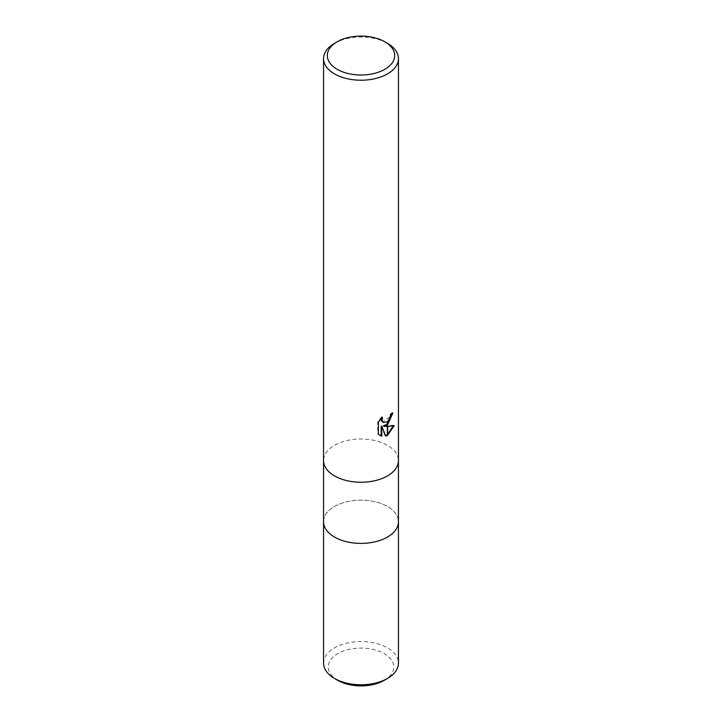 <?xml version="1.0" encoding="UTF-8"?>
<svg xmlns="http://www.w3.org/2000/svg" width="722" height="722" viewBox="0 0 722 722"><rect width="100%" height="100%" fill="white"/><g stroke="black" fill="none" stroke-linecap="round" stroke-linejoin="round"><path stroke-width="0.54" stroke-dasharray="3.61 2.71" d="M387.479 475.915A37.445 21.615 180 0 1 346.668 480.599A37.445 21.615 180 0 1 323.555 460.627A37.445 21.615 180 0 1 334.521 445.339A37.445 21.615 180 0 1 375.332 440.655A37.445 21.615 180 0 1 398.445 460.627A37.445 21.615 180 0 0 375.332 440.655A37.445 21.615 180 0 0 334.521 445.339A37.445 21.615 180 0 0 323.555 460.627L323.555 460.735M387.479 537.06A37.445 21.615 180 0 1 346.668 541.744A37.445 21.615 180 0 1 323.555 521.771A37.445 21.615 180 0 1 334.521 506.483A37.445 21.615 180 0 1 375.332 501.799A37.445 21.615 180 0 1 398.445 521.771L398.445 521.88M392.136 413.643L392.172 412.605A36.506 21.073 180 0 1 389.907 414.509L389.519 417.018L382.606 422.117M389.907 414.509L390.575 414.897M378.409 422.117L377.714 421.72L377.714 433.778L378.409 434.184M381.216 418.417L381.676 416.856L382.353 417.244M381.676 416.856L377.723 421.72M393.264 425.863L393.454 425.249L383.22 425.926M393.454 425.249L394.149 425.655M392.172 412.605L392.858 413.002M377.723 433.778L379.691 435.249M381.153 426.025L385.052 435.718L385.512 435.574M385.052 435.718L385.71 436.106M334.521 43.329A37.445 21.615 180 0 1 387.479 43.329M323.555 663.166A37.445 21.615 180 0 1 334.521 647.878A37.445 21.615 180 0 1 375.332 643.194A37.445 21.615 180 0 1 398.445 663.166M337.833 680.359A32.761 18.916 180 0 1 337.833 653.609A32.761 18.916 180 0 1 384.167 653.609A32.761 18.916 180 0 1 384.167 680.359M323.555 521.88L323.555 521.771A37.445 21.615 180 0 1 334.521 506.483A37.445 21.615 180 0 1 375.332 501.799A37.445 21.615 180 0 1 398.445 521.771M380.025 435.456L379.348 435.059"/><path stroke-width="1.08" d="M387.479 537.06A37.445 21.615 180 0 0 398.445 521.771A37.445 21.615 180 0 1 387.479 537.06A37.445 21.615 180 0 1 346.668 541.744A37.445 21.615 180 0 1 323.555 521.771L323.555 460.735M384.826 69.312A33.699 19.458 180 0 1 337.174 69.312A33.699 19.458 180 0 1 337.174 41.795L337.174 41.795A33.699 19.458 180 0 1 384.826 41.795A33.699 19.458 180 0 1 384.826 69.312M334.521 43.329L337.174 41.795L334.521 43.329A37.445 21.615 180 0 0 323.555 58.608A37.445 21.615 180 0 0 346.668 78.581A37.445 21.615 180 0 0 387.479 73.897A37.445 21.615 180 0 0 398.445 58.608A37.445 21.615 180 0 0 387.479 43.329L384.826 41.795M387.479 475.915A37.445 21.615 180 0 0 398.445 460.627A37.445 21.615 180 0 1 387.479 475.915A37.445 21.615 180 0 1 346.668 480.599A37.445 21.615 180 0 1 323.555 460.627L323.555 58.608M387.344 425.05L383.887 426.314L387.344 426.404L387.344 435.438L385.71 436.106L381.83 426.413L381.83 436.187L378.418 434.175L378.409 422.117M378.418 422.126L382.353 417.244L382.2 421.359L383.274 422.496L387.344 421.828L387.344 425.059A9.846 5.686 -60 0 0 387.606 424.861L387.606 421.612L390.178 417.397L390.575 414.897A37.445 21.615 0 0 0 392.858 413.002L387.606 424.861M387.606 435.285L387.606 426.404L394.149 425.655L387.606 435.285A13.556 7.825 -60 0 1 387.344 435.438M387.344 424.157L383.22 425.926L383.887 426.314M387.606 423.931L392.136 413.643M383.274 422.496L381.532 420.971L381.216 418.417M379.691 435.249L381.162 435.799L381.153 426.025L381.83 426.413M385.512 435.574L387.344 434.662M387.606 434.482L393.264 425.863M381.153 435.799L381.83 436.187M398.445 521.88L398.445 663.166A37.445 21.615 180 0 1 387.479 678.445L384.167 680.359A32.761 18.916 180 0 1 337.833 680.359L334.521 678.445A37.445 21.615 180 0 1 323.555 663.166L323.555 521.88M384.167 680.359L387.479 678.445A37.445 21.615 180 0 1 334.521 678.445M398.445 460.627L398.445 58.608M398.445 521.771L398.445 460.735"/></g></svg>
